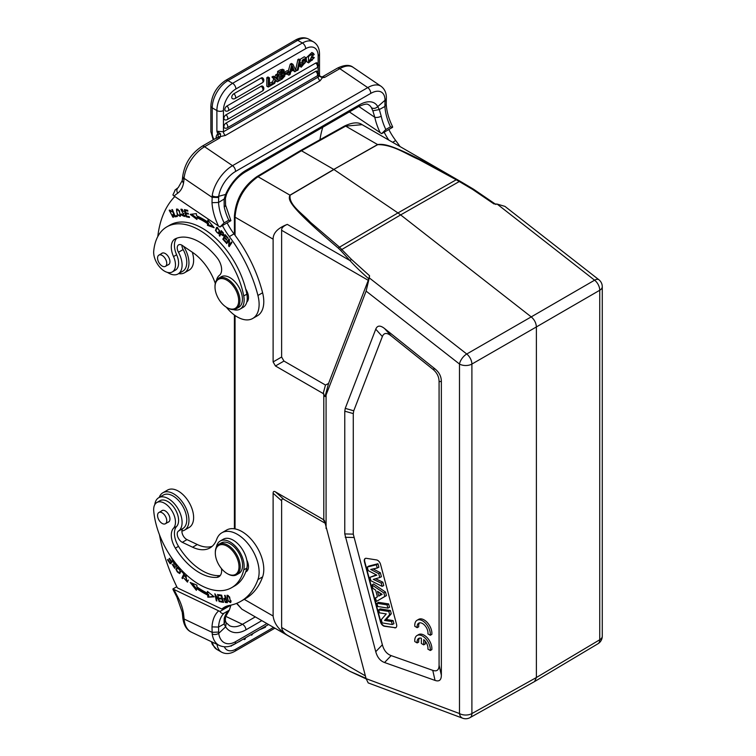 <?xml version="1.0" encoding="UTF-8"?>
<svg xmlns="http://www.w3.org/2000/svg" width="756" height="756" viewBox="0 0 756 756"><rect width="100%" height="100%" fill="white"/><g stroke="black" fill="none" stroke-linecap="round" stroke-linejoin="round"><path stroke-width="1.13" d="M504.942 206.379L598.884 279.739A8.807 4.13 -52 0 0 594.594 280.192L531.232 316.887C534.426 319.656 536.146 323.01 536.382 326.942L599.744 290.257A8.807 5.169 -120.1 0 0 594.594 280.192L497.117 204.073L504.932 206.379M497.117 204.073L493.942 203.922L472.623 189.425L473.549 189.217L472.623 189.425L459.279 181.534L460.083 181.242L457.134 179.569C393.989 144.254 384.965 143.678 377.603 144.557L345.672 126.12L362.124 124.674C358.344 121.886 352.485 122.321 344.585 126.006A2.202 1.276 60.9 0 1 345.672 126.12L301.464 150.756L300.321 150.671M368.843 278.851L369.552 275.742L369.268 277.877L466.745 354.006L531.232 316.887L400.642 214.902L340.512 250.274L349.962 260.574C354.866 266.046 361.16 272.141 368.843 278.851L328.567 383.453L325.477 385.04L323.181 393.536L275.449 365.98L273.114 361.935L273.114 239.161C273.077 232.999 277.802 228.076 287.299 224.39C283.264 226.129 281.374 228.104 281.629 230.296L281.629 357.021L283.963 361.066L325.477 385.04M473.426 189.151L460.083 181.242M369.552 275.742L351.436 259.393L339.51 247.165L397.94 212.927L400.642 214.902L459.279 181.534L456.227 179.777L457.134 179.569M377.716 144.651L333.793 169.429L377.603 144.557A2.202 1.285 -119.6 0 1 377.735 144.642C393.111 144.528 406.114 154.111 418.918 159.544L456.227 179.777L397.94 212.927L333.935 169.514L290.115 195.228C288.546 204.904 302.769 213.778 310.347 222.226L339.51 247.165L338.338 248.157L340.512 250.274M368.2 682.904L366.112 678.642L459.487 713.541A8.807 5.084 0 0 0 471.895 713.579L536.382 677.527L534.587 681.543L597.968 643.762A8.807 5.094 -120.8 0 0 599.744 639.765L536.382 677.527L536.382 326.942L471.895 364.061L471.895 713.579A8.807 5.084 60.8 0 1 470.024 717.633A8.807 8.807 0 0 1 462.634 718.2A8.807 5.897 -69.5 0 1 459.487 713.541L459.487 364.033A8.807 4.13 -52 0 1 466.745 354.006A8.807 5.008 60.1 0 1 471.895 364.061A8.807 5.084 180 0 1 459.487 364.033L366.112 291.107L369.268 277.877M338.338 248.157C287.998 205.537 287.866 199.792 289.964 195.161L333.793 169.429L301.464 150.756L258.023 176.724C244.056 186.628 236.392 200.113 235.05 217.18A2.202 1.276 180 0 1 234.407 216.282L234.407 234.426M366.112 291.107L326.082 395.001L325.033 396.55L323.181 393.536M323.795 393.8L323.795 519.901L323.181 519.457L325.071 522.708M325.165 523.228L283.963 499.442C282.404 498.544 281.629 498.988 281.629 500.793L281.629 627.508C282.026 630.532 283.916 633.093 287.299 635.172C278.86 629.965 274.126 623.577 273.114 616.017L273.114 493.243C273.114 491.447 273.889 490.994 275.449 491.891L323.181 519.457M366.112 678.642L324.409 520.402M366.036 678.368L349.962 671.356L341.92 666.915M236.798 603.297L241.835 609.138M326.082 395.001L326.082 528.529M435.04 368.937C439.208 372.321 441.306 376.479 441.353 381.411L441.353 675.221C441.306 680.098 439.208 681.827 435.04 680.409L384.549 662.521C380.23 660.933 377.301 657.323 375.751 651.681L344.774 533.925L344.774 411.188L345.237 408.382L375.751 329.2C377.301 325.354 380.23 325.127 384.549 328.52L435.04 368.937L432.763 369.164L391.164 335.872C386.845 332.47 383.906 332.697 382.366 336.543L353.751 410.791L353.279 413.598L353.279 534.142L382.366 644.783C383.906 650.415 386.845 654.025 391.164 655.613L432.763 670.355C436.921 671.772 439.028 670.043 439.075 665.167L439.075 381.638C439.028 376.715 436.921 372.557 432.763 369.164M394.679 627.858A4.404 2.542 -120 0 0 395.823 627.678A4.404 2.542 -120 0 0 396.73 625.666A4.404 2.542 -120 0 0 396.541 624.324L380.561 564.382A4.404 2.542 -120 0 0 376.564 559.931L366.32 558.325A4.404 2.542 -120 0 0 365.186 558.504A4.404 2.542 -120 0 0 364.269 560.517A4.404 2.542 -120 0 0 364.458 561.859L380.438 621.791A4.404 2.542 -120 0 0 384.435 626.251L394.991 627.678L384.747 626.072A4.404 2.542 60 0 1 380.75 621.612L364.77 561.68A4.404 2.542 60 0 1 364.581 560.338A4.404 2.542 60 0 1 365.346 558.419M430.296 635.257L431.856 634.36A11.019 6.36 -120 0 0 427.49 622.746A11.019 6.36 -120 0 0 418.607 619.372L417.047 620.27A11.019 6.36 -120 0 0 414.817 626.318L417.17 627.678A7.692 4.441 60 0 1 418.701 623.161A7.692 4.441 60 0 1 425.004 625.647A7.692 4.441 60 0 1 427.924 633.887L430.296 635.257A11.019 6.36 -120 0 0 425.93 623.643A11.019 6.36 -120 0 0 417.047 620.27M419.552 622.859A7.692 4.441 -120 0 0 418.72 626.781L417.17 627.678M430.287 650.51L431.846 649.612A11.019 6.36 -120 0 0 427.471 637.998A11.019 6.36 -120 0 0 418.597 634.615L417.038 635.512A11.019 6.36 -120 0 0 414.798 641.57L417.151 642.921A7.692 4.441 60 0 1 418.682 638.414A7.692 4.441 60 0 1 421.366 638.272L421.366 643.498L423.719 644.859L423.719 639.633A7.692 4.441 60 0 1 427.905 649.139L430.287 650.51A11.019 6.36 -120 0 0 425.911 638.896A11.019 6.36 -120 0 0 417.038 635.512M419.542 638.102A7.692 4.441 -120 0 0 418.711 642.024L417.151 642.921M423.719 644.859L425.278 643.961L425.278 641.249M395.964 627.584A4.404 2.542 60 0 1 394.991 627.678M376.29 574.853L369.996 577.31L376.875 575.165L368.2 570.6L367.265 567.066L376.356 564.732L377.235 568.021L370.742 569.448L378.737 573.662L379.777 577.546L373.275 579.37L381.26 583.122L382.12 586.354L370.912 580.759L369.996 577.31M382.12 586.354L383.755 585.55L382.857 582.177L375.534 578.737M379.777 577.546L381.402 576.715L380.334 572.727L373.133 568.918M377.235 568.021L378.86 567.18L377.943 563.749L368.758 566.102L367.265 567.066M376.422 601.426L386.439 595.596L385.494 592.043L373.521 583.963L372.037 584.983L383.897 592.978L384.813 596.437L376.422 601.426L375.496 597.939L377.433 596.853L375.637 590.124L372.944 588.385L372.037 584.983M377.405 596.749L375.496 597.939M387.922 608.098L389.548 607.276L388.66 603.921L378.406 602.315L376.923 603.288L387.063 604.885L387.922 608.098L377.783 606.501L376.923 603.288M392.298 624.503L393.923 623.681L393.092 620.572L386.25 619.495L391.287 613.768L390.408 610.508L380.164 608.892L378.68 609.875L388.82 611.462L389.661 614.628L384.558 620.44L391.504 621.527L392.298 624.503L382.158 622.916L381.289 619.655L386.259 613.919L379.474 612.851L378.68 609.875M377.943 563.749L376.356 564.732M380.334 572.727L378.737 573.662M382.857 582.177L381.26 583.122M386.439 595.596L384.813 596.437M385.494 592.043L383.897 592.978M377.527 591.343L378.784 596.097L382.13 594.32L377.527 591.343M381.997 594.235L380.372 595.095L379.758 592.789M380.372 595.095L378.784 596.097M388.66 603.921L387.063 604.885M390.408 610.508L388.82 611.462M391.287 613.768L389.661 614.628M386.25 619.495L384.558 620.44M393.092 620.572L391.504 621.527M236.278 308.75L238.773 307.314A17.624 10.178 -120 0 0 241.674 293.886A17.624 10.178 -120 0 0 231.052 278.34A17.624 10.178 -120 0 0 221.149 276.79L218.654 278.227A17.624 10.178 60 0 1 228.558 279.777A17.624 10.178 60 0 1 239.888 301.909A17.624 10.178 60 0 1 236.278 308.75A17.624 10.178 60 0 1 227.471 307.881L226.847 307.522A16.745 9.667 60 0 1 225.817 306.87A16.745 9.667 60 0 1 215.006 287.015A16.745 9.667 60 0 1 215.054 285.844A16.745 9.667 60 0 1 227.877 280.826A16.745 9.667 60 0 1 238.641 301.852A16.745 9.667 60 0 1 226.847 307.522M215.006 287.015L215.006 286.297A17.624 10.178 60 0 1 215.054 285.069A17.624 10.178 60 0 1 218.654 278.227M215.29 283.396A39.652 22.897 -120 0 0 192.61 252.419L182.319 245.445A6.606 3.818 -120 0 0 178.605 244.859A6.606 3.818 -120 0 0 178.473 252.249A19.382 11.189 60 0 1 182.045 266.405A19.382 11.189 60 0 1 178.085 273.937L182.754 271.234A19.382 11.189 -120 0 0 186.713 263.712A19.382 11.189 -120 0 0 183.15 249.556A6.606 3.818 60 0 1 181.912 245.19M222.453 225.562A44.056 25.439 -120 0 0 229.333 236.581A101.342 58.505 60 0 1 257.928 295.473A30.845 17.804 60 0 1 259.034 306.492A30.845 17.804 60 0 1 252.731 318.465L257.399 315.772A30.845 17.804 -120 0 0 263.702 303.799A30.845 17.804 -120 0 0 262.606 292.77A101.342 58.505 -120 0 0 234.001 233.887A44.056 25.439 60 0 1 227.131 222.869M248.015 300.293A11.019 6.36 60 0 1 247.155 300.094M219.958 227.008L224.126 222.878L228.794 220.185L230.92 220.676L219.958 227.008L174.078 196.04L172.907 194.982L175.288 189.898M174.078 196.04A132.177 76.318 60 0 1 177.688 193.196A4.631 3.771 -125.4 0 1 178.274 187.535L174.882 190.181M225.571 205.074A4.631 1.843 167.9 0 1 225.571 205.103A4.631 1.843 167.9 0 1 224.201 206.861L224.116 199.149L225.609 194.453L218.711 196.286A4.631 2.684 8.1 0 1 212.209 195.681L212.001 202.684L218.541 202.476L218.711 196.286A22.028 11.567 -55.8 0 1 235.503 171.489A4.631 2.674 60 0 0 232.527 165.677L367.737 87.611L339.813 68.664A4.631 2.674 -120 0 0 337.214 68.257L322.103 76.98A4.631 2.674 60 0 1 322.311 76.876A4.631 2.674 60 0 1 324.702 77.386L322.387 77.679L320.138 80.75L225.43 135.428L220.355 136.581L219.703 138.008L218.286 136.836L217.889 134.445L220.591 133.85L220.355 136.581L218.286 136.836M235.503 171.489L370.714 93.423A22.028 11.567 -55.8 0 1 384.993 100.283L377.735 106.624C375.694 108.514 373.596 108.883 371.442 107.749L372.85 110.811L379.323 109.544L377.735 106.624A30.845 16.188 124.2 0 0 359.402 104.857L245.993 170.327A30.845 16.188 124.2 0 0 225.609 194.453A4.631 1.342 23.4 0 0 226.592 194.084L225.43 198.261L218.541 202.476A39.435 22.765 -120 0 0 224.126 222.878M225.42 198.308L225.571 205.103L230.92 220.676M182.668 177.206A4.631 2.892 4.5 0 0 184.01 179.446L184.105 178.34A4.631 2.892 -175.5 0 1 182.763 176.091L182.224 180.627L183.5 183.358L184.01 179.446M213.976 139.397A8.373 4.829 60 0 1 212.219 133.519L212.219 107.862L216.887 110.556A22.255 12.843 -60 0 1 221.489 95.067A22.255 12.843 -60 0 1 232.621 83.311A4.631 2.674 60 0 1 232.914 83.491A4.631 2.674 60 0 1 235.9 88.972A17.624 10.178 -60 0 0 227.074 98.289A17.624 10.178 -60 0 0 223.436 110.556L223.436 131.771L216.887 131.223L217.889 134.445M288.234 71.196L290.266 64.128L291.457 63.447L292.95 64.307L296.068 70.998L294.745 71.763L293.876 69.76L290.899 71.48L290.077 74.457L288.83 75.175L287.337 74.315L287.601 73.408M294.745 71.763L292.978 70.28M233.784 93.801A2.863 1.654 60 0 1 235.645 97.411A2.863 1.654 60 0 1 235.059 98.516A2.863 2.863 0 0 1 232.432 98.649A2.854 1.644 -60 0 1 231.761 97.297A2.854 1.644 -60 0 1 231.771 97.118A2.854 1.644 -60 0 1 231.856 96.541A2.854 1.644 -60 0 1 231.969 96.154A2.854 1.644 -60 0 1 232.432 95.171A2.854 1.644 -60 0 1 232.772 94.689A2.854 1.644 -60 0 1 233.056 94.377A2.854 1.644 -60 0 1 233.472 94.009A2.854 1.644 -60 0 1 233.784 93.801L261.132 78.01A2.854 1.644 -60 0 1 262.653 77.934M226.847 106.076A2.863 1.654 60 0 1 228.709 109.686A2.863 1.654 60 0 1 228.123 110.801A2.863 2.863 0 0 1 225.505 110.924A2.854 1.644 -60 0 1 224.834 109.573A2.854 1.644 -60 0 1 224.834 109.393A2.854 1.644 -60 0 1 224.929 108.817A2.854 1.644 -60 0 1 225.033 108.429A2.854 1.644 -60 0 1 225.505 107.456A2.854 1.644 -60 0 1 225.846 106.965A2.854 1.644 -60 0 1 226.129 106.653A2.854 1.644 -60 0 1 226.535 106.284A2.854 1.644 -60 0 1 226.847 106.076L261.132 86.278A2.854 1.644 -60 0 1 262.653 86.203M225.931 114.884A2.863 1.654 60 0 1 227.669 117.407A2.863 1.654 60 0 1 227.206 119.609A2.863 2.863 0 0 1 224.579 119.731A2.854 1.644 -60 0 1 223.908 118.38A2.854 1.644 -60 0 1 223.918 118.201A2.854 1.644 -60 0 1 224.003 117.624A2.854 1.644 -60 0 1 224.116 117.237A2.854 1.644 -60 0 1 224.579 116.263A2.854 1.644 -60 0 1 224.919 115.772A2.854 1.644 -60 0 1 225.203 115.46A2.854 1.644 -60 0 1 225.609 115.092A2.854 1.644 -60 0 1 225.931 114.884L315.658 63.079A2.854 1.644 -60 0 1 317.18 63.003M225.931 123.152A2.863 1.654 60 0 1 227.669 125.685A2.863 1.654 60 0 1 227.206 127.877A2.863 2.863 0 0 1 224.579 128A2.854 1.644 -60 0 1 223.908 126.658A2.854 1.644 -60 0 1 224.116 125.515A2.854 1.644 -60 0 1 225.931 123.152L315.658 71.357A2.854 1.644 -60 0 1 317.18 71.272M266.802 77.679L268.295 78.539L268.295 87.034L266.802 86.165L266.802 77.679L267.974 76.999L269.467 77.868L269.467 85.163L273.133 83.047L271.64 82.187L269.467 83.434M273.842 78.879L275.335 79.749L273.445 77.849L274.815 77.055L273.322 76.195L271.952 76.989L273.842 78.879L272.169 82.489M275.76 80.835L277.357 81.799L276.006 80.306L274.636 83.368L273.303 84.143L275.335 79.749M274.815 76.791L276.309 77.66L277.244 75.657L278.567 74.891L277.074 74.031L275.751 74.787L274.485 77.509M295.672 69.647L297.883 59.592L298.8 59.062L300.302 59.922L298.1 69.968L297.165 70.506L295.672 69.647M305.774 57.645L306.435 59.062L305.311 59.809C304.11 58.562 302.995 59.044 301.965 61.264L306.123 61.236L301.257 67.189L300.548 65.545L301.653 64.799L302.088 65.819L305.282 62.644L301.332 63.117L305.774 57.645L304.271 56.785L299.735 59.601M299.792 62.228L301.332 63.117M303.931 62.795L301.663 64.893M299.291 64.525L300.151 63.939L301.653 64.799M299.045 64.685L299.48 66.084L301.257 67.189M306.123 61.236L304.63 60.376L302.173 60.65M284.19 70.119L282.697 69.259L280.485 69.779L281.979 70.639L284.19 70.119L283.812 73.54L284.558 73.653L283.982 73.313M277.613 74.343L277.613 71.433L280.485 69.779M277.613 79.919L277.613 76.885M314.307 57.654L308.59 62.88L308.495 56.483L313.381 53.336L314.184 54.508L313.031 55.471L312.464 54.621L309.497 61.557L312.37 60.064L313.135 58.004L314.307 57.654L312.814 56.794L311.642 57.144L310.877 59.204L308.58 60.811M313.381 53.336L311.888 52.476L306.133 57.985M306.029 59.327L307.097 62.02L308.59 62.88M284.265 72.841L284.265 73.483M284.53 72.207L287.261 70.639L288.754 71.499L288.754 72.737L285.759 74.466L284.851 73.946M319.174 75.969L319.864 76.526L319.505 75.033L318.144 77.093L318.144 74.683M319.864 76.526L322.387 77.679L321.914 77.008L324.702 77.386L339.813 68.664A26.658 13.986 124.2 0 1 353.128 67.331L381.062 86.288A26.658 13.986 -55.8 0 0 367.737 87.611A4.631 2.674 -120 0 1 370.714 93.423M321.962 77.008L322.075 76.989A4.631 2.674 60 0 1 322.103 76.98L319.93 76.139L319.495 75.005M319.098 75.666L319.75 75.987L319.098 75.666M223.436 110.556A4.631 2.674 180 0 1 216.887 110.556L216.887 131.223L220.591 133.85M216.821 137.762A2.646 1.654 4.5 0 0 216.169 137.044A7.267 4.196 -120 0 1 217.841 134.133L220.1 133.519M372.85 110.811L374.806 117.303L358.807 106.454M349.357 111.907L381.657 133.651L385.825 129.522L390.493 126.828L392.61 127.32L381.657 133.651M381.062 86.288C384.709 89.038 386.467 92.988 386.363 98.119A4.631 3.09 0.6 0 1 384.993 100.283L384.917 106.464L379.323 109.544L381.222 116.207A4.631 1.843 167.9 0 1 374.806 117.303A44.056 25.439 -120 0 0 380.268 132.876M390.493 126.828A39.435 22.765 60 0 1 384.917 106.464L386.269 104.574L386.307 99.612L384.936 101.493M386.269 104.526C386.703 111.576 388.801 118.947 392.562 126.639L392.61 127.32M400.028 146.56A101.342 58.505 -120 0 0 395.7 140.531A44.056 25.439 60 0 1 388.83 129.512M319.949 139.728A132.177 76.318 60 0 1 322.774 127.254M384.152 132.206A44.056 25.439 -120 0 0 388.782 140.068M290.266 64.128L291.759 64.997L292.95 64.307M288.83 75.175L291.759 64.997M292.345 66.046A12.757 7.362 -60 0 1 292.014 67.445L291.249 70.166L293.498 68.872L292.345 66.046M291.948 67.7L291.797 68.229M293.498 68.872L292.1 68.059M273.133 83.047L273.133 84.237L268.295 87.034M268.295 78.539L269.467 77.868M278.567 74.891L276.639 78.936L278.709 81.024L277.357 81.799M277.244 75.657L275.751 74.787M274.815 77.055L275.978 78.378L276.309 77.66M273.445 77.849L271.952 76.989M297.883 59.592L299.376 60.461L300.302 59.922M297.165 70.506L299.376 60.461M301.965 61.264L303.052 61.699L301.994 61.085M303.959 59.025L305.311 59.809L304.885 59.034M299.234 64.789L300.548 65.545M283.812 73.54L284.899 75.921L282.196 79.011L279.115 80.788L277.622 79.928M281.979 70.639L279.115 72.302L279.115 80.788M283.538 74.816L280.438 76.205L280.438 78.832L283.387 76.876L283.557 74.825M280.438 75.014L280.438 72.727L283.358 71.414L282.99 73.389L280.438 75.014M277.613 71.433L279.115 72.302M282.394 75.08L281.449 76.592L282.848 77.405M281.449 76.592L280.438 77.216M282.054 71.792L281.591 72.585L282.99 73.389M281.591 72.585L280.438 73.389M313.031 55.471L311.557 54.621M311.642 57.144L313.135 58.004M284.445 72.463L285.759 73.228L288.754 71.499M285.759 74.466L285.759 73.228M252.731 318.465A30.845 17.804 60 0 1 226.375 307.238M178.085 273.937A19.382 11.189 60 0 1 167.445 272.396M157.787 236.562A132.177 76.318 60 0 1 174.816 196.551M219.731 230.807L216.528 227.471L215.451 230.504L218.645 233.878L219.731 230.807M219.268 235.607L219.807 236.146L220.601 234.143L223.228 235.844L223.341 232.867L221.234 230.674L219.268 235.607L220.204 235.069L221.744 231.194M190.191 214.354L196.957 219.495L196.768 217.671A74.239 42.865 60 0 1 207.569 223.681L207.437 225.335L214.156 227.707L207.853 220.034L207.702 221.971A76.441 44.132 -120 0 0 196.588 215.772L196.371 213.636L190.191 214.354M186.089 216.764L189.463 217.463L189.265 216.622L186.486 216.046L185.9 213.608L188.405 214.128L188.206 213.296L185.702 212.776L185.173 210.584L187.847 211.132L187.649 210.291L184.379 209.61L186.089 216.764L187.006 216.159M222.822 239.217L225.732 242.449L226.006 241.911L223.615 239.265L224.409 237.715L226.573 240.115L226.847 239.576L224.693 237.186L225.411 235.806L227.707 238.357L227.981 237.819L225.165 234.7L222.822 239.217L225.581 235.154M226.233 243.026L226.706 243.612L228.86 240.408L228.671 246.012L229.181 246.636L231.912 242.563L231.44 241.986L229.295 245.18L229.474 239.576L228.964 238.953L226.233 243.026L229.276 239.34M179.427 210.744L176.498 209.11L177.273 214.676L180.211 216.329L179.427 210.744M174.872 216.849L177.376 216.462L177.027 215.611L175.052 215.914L172.396 209.563L171.867 209.648L174.872 216.849L175.609 215.829M184.993 215.176L184.152 215.668L181.298 213.995L181.931 215.318L184.559 216.499L181.289 210.055L183.812 211.463L180.864 209.261L184.124 215.677L185.059 215.139M240.03 309.128L243.148 307.333A19.826 11.444 -120 0 0 243.933 306.794A19.826 11.444 -120 0 0 246.787 302.116A11.019 6.36 -120 0 0 248.45 298.261A11.019 6.36 -120 0 0 245.709 289.019A64.77 37.394 -120 0 0 206.369 230.76A64.77 37.394 -120 0 0 169.996 225.042L166.878 226.838A64.77 37.394 60 0 1 203.26 232.555A64.77 37.394 60 0 1 243.734 295.946A19.826 11.444 60 0 1 240.03 309.128A19.826 11.444 60 0 1 233.33 309.573M216.471 280.372A19.826 11.444 60 0 1 219.42 275.326A13.221 7.636 -120 0 0 216.934 257.55A50.227 29.002 -120 0 0 202.362 243.867A50.227 29.002 -120 0 0 175.383 238.792A17.624 10.178 -120 0 0 174.948 239.019A17.624 10.178 -120 0 0 173.53 256.577A15.422 8.902 60 0 1 172.283 271.943L175.401 270.147A15.422 8.902 -120 0 0 178.529 264.402A15.422 8.902 -120 0 0 176.639 254.781A17.624 10.178 60 0 1 176.8 238.197M172.737 214.553L172.633 216.632L169.627 211L171.905 211.756L169.202 210.215L173.124 217.397L173.351 214.647L172.737 214.553M216.471 228.681L217.038 227.32M219.07 233.491L218.115 233.198M217.822 227.66L217.066 228.132C219.306 229.153 219.665 230.835 218.144 233.188C215.866 232.111 215.507 230.429 217.066 228.132L217.662 227.783M218.408 233.037L219.646 232.12M219.212 232.583L218.144 233.188M223.644 235.381L222.973 235.003M220.601 234.143L221.111 233.84M222.888 235.05L220.837 233.557L221.536 231.79L223.039 233.377L222.888 235.05L223.88 234.473M221.536 231.79L222.047 231.497M196.815 218.144L191.618 214.194M207.702 221.971L208.665 221.026M213.154 226.488L208.373 224.797L207.437 225.335M208.373 224.797L208.505 223.143L207.569 223.681M208.505 223.143A74.239 42.865 -120 0 0 197.703 217.133L196.768 217.671M189.274 216.698L187.025 216.225M186.335 213.362L186.222 212.88M185.617 210.329L185.494 209.847M187.668 210.366L185.173 210.584M188.216 213.362L185.9 213.608M225.902 235.513L225.411 235.806M224.91 237.431L224.409 237.715M231.752 242.364L229.295 245.18M229.796 245.709L228.671 246.012M229.455 240.058L228.86 240.408M229.607 245.473L229.616 244.991M176.819 209.998L177.046 208.977M180.599 215.923L179.626 215.611M180.807 214.487L180.164 214.855C178.454 215.97 177.244 214.534 176.545 210.527C178.208 209.393 179.418 210.829 180.164 214.855L179.748 215.554L180.826 214.902M178.029 209.289L176.545 210.527M177.225 216.093L175.808 216.31M181.402 209.988L181.459 209.138M182.404 209.45L181.289 210.055M184.899 216.093L183.85 215.772M172.283 271.943A15.422 8.902 60 0 1 163.617 270.582A15.422 8.902 60 0 1 153.733 250.983A64.77 37.394 60 0 1 166.878 226.838M246.787 302.116A19.826 11.444 -120 0 0 246.843 294.141A64.77 37.394 -120 0 0 245.709 289.019M167.917 264.921A6.606 3.818 -120 0 0 168.579 264.666A6.606 3.818 -120 0 0 169.93 262.105A6.606 3.818 -120 0 0 165.677 253.808A6.606 3.818 -120 0 0 161.964 253.222A6.606 3.818 -120 0 0 161.425 253.666M166.537 261.67A6.502 3.752 60 0 1 165.403 266.367A6.502 3.752 60 0 1 157.777 259.809A6.502 3.752 60 0 1 158.911 255.112A6.502 3.752 60 0 1 166.537 261.67M173.493 217.01L172.491 216.689M169.524 211.075L169.741 210.083M170.676 210.414L169.627 211M172.633 216.632L173.644 216.036M183.481 246.229A21.593 12.465 60 0 1 188.896 264.402A21.593 12.465 60 0 1 184.483 272.784A21.593 12.465 60 0 1 178.624 273.615M184.483 272.784L189.151 270.09A21.593 12.465 -120 0 0 193.564 261.708A21.593 12.465 -120 0 0 192.279 252.202M231.648 587.667L234.766 585.872A64.77 37.394 -120 0 0 245.709 571.923A64.77 37.394 -120 0 0 246.843 568.115A19.826 11.444 -120 0 0 246.787 560.083A19.826 11.444 -120 0 0 232.016 539.548A19.826 11.444 -120 0 0 223.322 539.208L220.204 541.012A19.826 11.444 60 0 1 228.898 541.343A19.826 11.444 60 0 1 243.734 569.911A64.77 37.394 60 0 1 231.648 587.667A64.77 37.394 60 0 1 203.26 586.571A64.77 37.394 60 0 1 153.733 510.952A15.422 8.902 60 0 1 156.861 502.513A15.422 8.902 60 0 1 163.617 502.778A15.422 8.902 60 0 1 174.003 514.997A15.422 8.902 60 0 1 173.53 528.217A17.624 10.178 -120 0 0 175.383 548.157A50.227 29.002 -120 0 0 202.362 574.22A50.227 29.002 -120 0 0 216.934 577.357A13.221 7.636 -120 0 0 218.89 576.762A13.221 7.636 -120 0 0 221.461 568.578M245.709 571.923A11.019 6.36 -120 0 0 246.201 571.687A11.019 6.36 -120 0 0 248.45 565.847A11.019 6.36 -120 0 0 246.787 560.083M248.015 569.438A11.019 6.36 60 0 1 246.607 569.051M159.478 534.813A132.177 76.318 60 0 0 177.348 587.856L221.848 609.053A44.056 25.439 -120 0 1 224.324 607.248A44.056 25.439 -120 0 1 229.333 605.452A101.342 58.505 60 0 0 240.833 601.313L245.511 598.61A101.342 58.505 -120 0 0 262.606 576.885A30.845 17.804 -120 0 0 263.702 567.132A30.845 17.804 -120 0 0 249.442 537.431A30.845 17.804 -120 0 0 226.554 530.079L221.886 532.772A30.845 17.804 60 0 1 244.764 540.124A30.845 17.804 60 0 1 259.034 569.835A30.845 17.804 60 0 1 257.928 579.587A101.342 58.505 60 0 1 240.833 601.313M154.791 504.649A19.382 11.189 60 0 1 158.694 497.732A19.382 11.189 60 0 1 180.665 514.562A19.382 11.189 60 0 1 182.045 521.026A19.382 11.189 60 0 1 178.473 531.062A6.606 3.818 -120 0 0 177.717 536.665A6.606 3.818 -120 0 0 182.319 542.317L192.61 547.212A39.652 22.897 -120 0 0 209.998 547.892A39.652 22.897 -120 0 0 216.679 539.387A30.845 17.804 60 0 1 221.886 532.772M227.877 600.982L230.523 602.598L229.607 596.966L226.951 595.331L228.293 600.746M217.577 594.443L219.59 601.682L215.687 595.397L216.859 600.973L216.329 600.84L214.846 593.734L218.749 600.028L217.577 594.443M196.957 585.153L190.191 582.479L196.371 590.341L196.588 588.452A76.441 44.132 -120 0 0 207.702 595.085L207.853 597.202L214.156 596.805L207.437 591.419L207.569 593.224A74.239 42.865 60 0 1 196.768 586.769L196.957 585.153M221.65 595.18L218.635 594.688L218.862 595.539L221.338 595.936L221.99 598.383L219.75 598.024L219.977 598.865L222.207 599.225L222.793 601.436L220.412 601.048L220.639 601.899L223.549 602.362L221.65 595.18M175.893 569.495L179.644 573.568L180.807 571.432L177.074 567.331L175.893 569.495L176.791 568.975M184.71 573.927L181.969 571.016L181.714 571.574L183.869 573.87L181.95 578.019L182.527 578.642L184.71 573.927M175.26 562.757L173.549 562.209L174.296 567.558L172.113 564.174L174.721 568.295L173.899 564.184L174.759 563.097L176.375 566.754L176.091 563.815M174.919 562.398L173.984 562.937L175.288 562.795M170.79 556.567L172.755 560.281L171.584 561.349L169.505 558.297L169.108 558.675L171.187 561.727L170.138 562.691L167.917 559.431L167.511 559.809L170.232 563.796L173.653 560.631M185.173 576.828L185.976 576.308L186.949 581.336L183.991 578.255L187.422 582.092L185.135 575.609L184.634 576.081L185.173 576.828L186.732 575.864M220.261 575.533A13.221 7.636 60 0 1 220.043 575.562A50.227 29.002 60 0 1 205.471 572.424A50.227 29.002 60 0 1 178.501 546.352A17.624 10.178 60 0 1 176.639 526.422A15.422 8.902 -120 0 0 177.121 513.201A15.422 8.902 -120 0 0 166.736 500.973A15.422 8.902 -120 0 0 159.979 500.708L156.861 502.513M225.127 595.416L224.608 595.388L225.543 598.327L223.88 598.383L225.326 602.456L227.414 602.655L225.127 595.416M176.791 586.722L172.907 588.962L173.077 589.661M224.201 618.455A39.435 22.765 60 0 1 228.794 610.442L224.126 613.144C222.67 613.976 221.281 613.418 219.958 611.462L230.911 605.14L229.389 609.997L225.496 616.877L225.373 620.78L224.116 623.974L224.201 618.455A4.631 3.298 15.9 0 0 225.496 616.877M219.958 611.462L172.907 588.962M226.791 606.114A44.056 25.439 60 0 0 226.516 606.35L221.848 609.053M266.868 623.587L235.503 641.702A22.028 13.778 -64.5 0 1 218.711 633.386L225.609 626.837L224.116 623.974L218.541 627.064L212.001 626.894L212.209 634.019A4.631 2.627 172 0 0 218.711 633.386L218.541 627.064A39.435 22.765 -120 0 1 224.126 613.144M261.803 620.667L245.993 629.795A30.845 19.287 115.5 0 1 225.609 626.837L226.214 622.746M184.01 617.813L184.105 619.022A4.631 2.429 -4.2 0 1 182.754 617.463L182.668 616.263A4.631 2.429 175.8 0 0 184.01 617.813L183.51 613.324L182.205 612.162L176.876 597.06L177.688 596.758A132.177 76.318 60 0 1 174.078 589.746M253.128 633.424L251.625 635.22L251.285 634.492M250.822 634.756L251.625 635.22M245.464 637.856L245.199 639.075L244.273 639.604L243.356 639.075M244.273 639.604L244.538 638.385M243.328 639.085L238.801 641.882M265.46 626.308L265.46 627.234L260.385 629.408M235.872 643.394L230.816 645.87M212.19 546.304A39.652 22.897 60 0 1 197.288 544.518L186.997 539.614A6.606 3.818 60 0 1 182.394 533.963A6.606 3.818 60 0 1 183.15 528.359A19.382 11.189 -120 0 0 186.713 518.323A19.382 11.189 -120 0 0 177.745 499.65A19.382 11.189 -120 0 0 163.372 495.029L158.694 497.732M159.242 497.41A21.593 12.465 60 0 1 162.89 492.761A21.593 12.465 60 0 1 178.907 497.911A21.593 12.465 60 0 1 188.896 518.701A21.593 12.465 60 0 1 184.483 530.154A21.593 12.465 60 0 1 181.922 531.062M184.483 530.154L189.151 527.461A21.593 12.465 -120 0 0 193.564 515.998A21.593 12.465 -120 0 0 183.576 495.208A21.593 12.465 -120 0 0 167.558 490.068L162.89 492.761M230.901 602.163L230.06 601.823M227.339 596.144L227.509 595.227M228.34 595.567L227.008 596.853C228.482 595.69 229.635 597.117 230.467 601.133L230.089 601.804L231.062 601.237M231.034 600.803L230.467 601.133C229.04 602.315 227.887 600.888 227.008 596.853M219.505 601.266L219.023 601.54M207.569 593.224L208.467 592.241M213.598 596.361L207.853 597.202M208.788 596.654L208.637 594.547L207.702 595.085M196.588 588.452L197.514 587.913A76.441 44.132 60 0 0 208.637 594.547M196.541 588.829L192.166 583.263M223.36 601.644L220.639 601.899M222.557 598.591L219.977 598.865M221.678 595.303L218.862 595.539M180.089 573.209L178.898 572.935M176.828 568.899L177.556 567.151M178.567 572.944C176.12 571.149 175.968 569.495 178.095 567.964C180.571 569.816 180.731 571.479 178.567 572.944L180.807 571.479M178.766 567.444L177.528 568.096L178.879 567.51M182.999 577.612L181.95 578.019M184.379 573.577L183.869 573.87M182.886 577.48L184.587 573.804M182.224 571.281L181.714 571.574M176.706 565.639L175.846 566.131M175.099 567.841L174.39 567.501M173.993 562.927L174.097 562.095M167.983 559.534L167.511 559.809M171.036 563.059L170.601 562.426M171.187 561.727L170.138 562.691M173.275 560.12L171.584 561.349M186.912 575.76L186.108 576.289M186.014 576.157L185.57 575.543L184.634 576.081M187.857 581.714L186.817 581.402M186.949 581.336L188.471 580.079M216.339 547.212A19.826 11.444 60 0 1 220.204 541.012M167.917 522.292A6.606 3.818 -120 0 0 168.579 522.037A6.606 3.818 -120 0 0 169.93 518.531A6.606 3.818 -120 0 0 164.865 510.706A6.606 3.818 -120 0 0 161.964 510.593A6.606 3.818 -120 0 0 161.425 511.037M236.59 574.787L238.934 573.445A17.624 10.178 -120 0 0 241.41 558.618A17.624 10.178 -120 0 0 229.03 543.214A17.624 10.178 -120 0 0 221.31 542.912L218.966 544.263A17.624 10.178 60 0 1 226.696 544.566A17.624 10.178 60 0 1 240.2 565.441A17.624 10.178 60 0 1 236.59 574.787A17.624 10.178 60 0 1 228.87 574.494A17.624 10.178 60 0 1 227.783 573.917L227.159 573.558A16.745 9.667 60 0 1 215.365 554.271A16.745 9.667 60 0 1 215.318 553.052A16.745 9.667 60 0 1 226.129 545.671A16.745 9.667 60 0 1 238.953 565.507A16.745 9.667 60 0 1 228.189 574.106A16.745 9.667 60 0 1 227.159 573.558M166.235 518.021A6.502 3.752 60 0 1 165.403 523.747A6.502 3.752 60 0 1 158.08 518.219A6.502 3.752 60 0 1 158.911 512.492A6.502 3.752 60 0 1 166.235 518.021M215.318 553.052L215.318 552.334A17.624 10.178 60 0 1 218.966 544.263M227.225 602.05L225.326 602.456M224.523 599.102L224.532 598.27M226.129 598.591L224.362 599.196L225.808 599.177L226.63 601.767L227.055 601.521M226.63 601.767L225.127 601.615L224.362 599.196M351.436 259.393L349.962 260.574L287.299 224.39M602.267 286.685L602.267 636.193A8.807 5.084 0 0 1 599.744 639.765L599.744 290.257A8.807 5.084 180 0 0 602.267 286.685A8.807 8.807 0 0 0 598.884 279.739M290.096 195.237A2.202 1.257 -120.4 0 0 289.964 195.161L258.023 176.724A2.202 1.276 -120.9 0 0 256.908 176.62C243.177 186.307 235.683 199.527 234.407 216.282M273.114 239.161L235.05 217.18L235.05 235.296M235.05 315.507L235.05 528.907M244.235 599.347L273.114 616.017M281.629 357.021L273.114 361.935M368.304 280.344L281.629 230.296M325.033 396.55L328.567 383.453M366.178 678.907L350.141 671.47L287.299 635.172M273.114 493.243L281.629 500.793M281.629 627.508L365.365 675.855M283.963 499.442L275.449 491.891M275.449 365.98L283.963 361.066M439.075 381.638L441.353 381.411M441.353 675.221L439.075 665.167M432.763 670.355L435.04 680.409M384.549 662.521L391.164 655.613M382.366 644.783L375.751 651.681M345.237 537.28L353.751 537.497M353.279 534.142L344.774 533.925M344.774 411.188L353.279 413.598M353.751 410.791L345.237 408.382M375.751 329.2L382.366 336.543M391.164 335.872L384.549 328.52M218.607 197.524L212.049 197.307L184.105 178.34A26.658 13.986 124.2 0 1 204.593 146.73L232.527 165.677A26.658 13.986 -55.8 0 0 212.209 195.681M177.688 193.196A35.248 20.355 -120 0 0 183.5 183.358M212.001 202.684A44.056 25.439 -120 0 0 218.578 226.233M228.794 220.185A39.435 22.765 60 0 1 224.201 206.861M216.074 138.187L216.169 137.044M219.703 138.008A4.631 2.674 -120 0 0 217.104 137.592L201.994 146.314A4.631 2.674 60 0 1 204.593 146.73L219.703 138.008M227.953 80.608A22.255 12.843 120 0 0 212.219 107.862A4.631 2.674 180 0 1 210.867 105.972C211.652 95.048 216.575 86.524 225.638 80.382A4.631 2.674 60 0 1 227.953 80.608L232.621 83.311L302.409 43.016L297.741 40.314L227.953 80.608M235.9 88.972L305.689 48.677A4.631 2.674 -120 0 0 302.712 43.196A4.631 2.674 -120 0 0 302.409 43.016A22.255 12.843 -60 0 1 313.542 41.911L308.864 39.218A22.255 12.843 120 0 0 297.741 40.314A4.631 2.674 -120 0 0 295.426 40.087C300.274 37.337 304.753 37.044 308.864 39.218M318.144 72.5L318.144 66.415M318.144 64.232L318.144 55.878A17.624 10.178 -60 0 0 305.689 48.677M225.43 135.428A3.081 1.777 -120 0 1 223.436 131.771L318.144 77.093A3.081 1.777 60 0 0 320.138 80.75M319.505 75.042L319.505 53.988A4.631 2.674 180 0 1 318.144 55.878M371.442 107.749A26.214 13.759 124.2 0 0 368.956 104.942C367.888 104.999 368.588 102.136 358.457 106.653A4.631 2.674 -120 0 0 359.402 104.857M381.222 116.207A39.435 22.765 -120 0 0 385.825 129.522M392.638 142.298L395.7 140.531M245.993 170.327A4.631 2.674 60 0 1 245.048 172.122C237.337 176.876 231.185 184.19 226.592 194.084M213.239 139.822L210.867 131.638A4.631 2.674 0 0 0 212.219 133.519M235.059 98.516L262.408 82.725A2.863 1.654 -120 0 0 262.993 81.62A2.863 1.654 -120 0 0 261.132 78.01M228.123 110.801L262.408 91.003A2.863 1.654 -120 0 0 262.993 89.888A2.863 1.654 -120 0 0 261.132 86.278M227.206 119.609L316.934 67.804A2.863 1.654 -120 0 0 317.397 65.602A2.863 1.654 -120 0 0 315.658 63.079M317.218 71.31A2.863 2.863 0 0 1 316.934 76.072A2.863 1.654 -120 0 0 317.397 73.88A2.863 1.654 -120 0 0 315.658 71.357M299.48 66.084L300.973 66.953M283.387 76.876L281.979 76.072M280.608 73.294L282.007 74.097M312.37 60.064L310.877 59.204M309.062 61.094L310.073 61.671M229.333 236.581L234.001 233.887M257.928 295.473L262.606 292.77M178.473 252.249L183.15 249.556M215.451 230.504L216.027 230.174M184.114 213.239L183.519 213.579M173.53 256.577L176.639 254.781M243.734 295.946L246.843 294.141M172.982 216.027L173.606 215.668M218.578 610.942A44.056 25.439 -120 0 0 212.001 626.894M182.754 617.463C183.689 625.108 186.6 630.022 191.485 632.205A26.658 16.67 115.5 0 1 184.105 619.022L212.049 632.328L218.607 632.082M183.51 613.324A35.248 20.355 -120 0 0 177.688 596.758M225.666 616.32L242.449 624.314L255.282 616.905M225.373 620.78L226.186 622.698L229.559 625.722A26.214 16.396 115.5 0 0 242.449 624.314A4.631 2.674 60 0 1 245.993 629.795M212.445 642.184A22.255 12.843 120 0 0 216.83 649.413L212.389 644.556L211.359 641.664M224.343 646.786A17.624 10.178 -60 0 0 235.9 649.12A4.631 2.674 60 0 1 234.936 651.237C230.098 653.987 225.619 654.28 221.499 652.107A22.255 12.843 -60 0 1 217.048 644.377M235.9 649.12L273.492 627.414M235.503 641.702A4.631 2.674 60 0 1 234.558 644.15C229.427 647.145 224.39 647.599 219.42 645.511A26.658 16.67 -64.5 0 1 212.209 634.019M262.606 576.885L257.928 579.587M192.61 547.212L197.288 544.518M186.997 539.614L182.319 542.317M183.15 528.359L178.473 531.062M216.934 577.357L220.043 575.562M175.383 548.157L178.501 546.352M246.843 568.115L243.734 569.911M173.53 528.217L176.639 526.422M495.936 204.489L473.483 189.17L462.256 182.489M597.968 643.762A8.807 8.807 0 0 0 602.267 636.193M462.171 182.442L362.077 124.655M344.585 125.997L300.378 150.642M234.407 315.044L234.407 528.803M470.015 717.633L534.501 681.591M368.163 682.895L462.634 718.2M350.141 671.47L241.797 609.119M300.349 150.661L256.908 176.62M236.562 603.392L241.863 609.156M246.947 294.708L247.996 294.103M182.243 180.561L178.274 187.535M216.934 138.339L217.104 137.592M337.214 68.257C344.292 64.789 349.603 64.487 353.128 67.331M358.457 106.653L245.048 172.122M201.994 146.314C191.098 153.6 184.681 163.523 182.763 176.091M386.363 98.119L386.307 99.612M319.505 53.988C319.457 48.422 317.473 44.396 313.542 41.911M225.638 80.382L295.426 40.087M210.867 131.638L210.867 105.972M262.408 82.725A2.863 2.863 0 0 0 262.701 77.962M262.408 91.003A2.863 2.863 0 0 0 262.701 86.231M316.934 67.804A2.863 2.863 0 0 0 317.218 63.032M316.934 76.072L227.206 127.877M165.403 266.367L169.127 264.222M158.911 255.112L162.625 252.967M176.876 597.06L173.067 589.623M182.668 616.263L182.205 612.143M221.499 652.107L216.83 649.413M234.936 651.237L274.844 628.198M268.522 624.541L234.558 644.15M191.485 632.205L219.42 645.511M231.194 646.191L230.703 645.907M175.231 567.019L174.296 567.558M186.515 575.864L185.589 576.412M165.403 523.747L169.127 521.602M158.911 512.492L162.625 510.347"/></g></svg>
